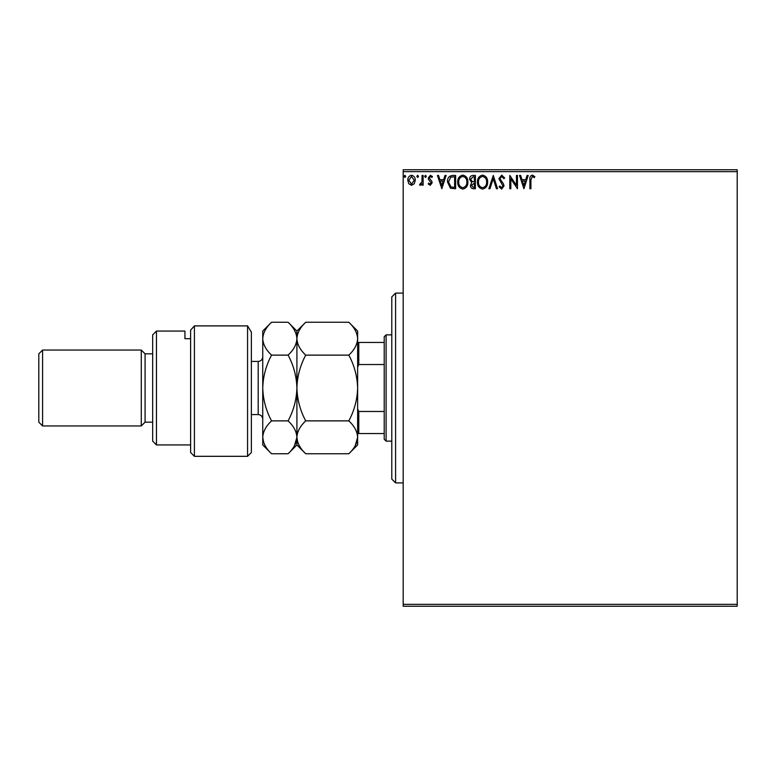 <?xml version="1.0" encoding="UTF-8"?>
<svg xmlns="http://www.w3.org/2000/svg" width="776" height="776" viewBox="0 0 776 776"><rect width="100%" height="100%" fill="white"/><g stroke="black" fill="none" stroke-linecap="round" stroke-linejoin="round"><path stroke-width="1.16" d="M414.287 183.718L411.522 185.319L408.777 183.718L407.778 180.274C407.759 177.52 409 175.851 411.522 175.269C414.054 175.851 415.305 177.51 415.276 180.274L414.287 183.718M423.114 175.444L423.114 185.154L422.086 185.154L422.086 183.718L420.311 185.319L419.535 184.989L420.02 183.96L421.931 182.04L422.086 175.444L423.114 175.444M430.195 185.319L428.216 183.941L428.818 183.107L430.127 184.125L431.116 182.826L428.556 179.576L428.216 178.082L430.379 175.269L432.475 176.589L431.892 177.491L430.486 176.462L429.244 178.024L431.805 181.283L432.135 182.777L430.195 185.319M452.553 175.444L455.638 175.444L455.638 188.733L450.468 188.248L447.461 181.914C447.315 178.082 449.013 175.929 452.553 175.444M475.397 175.444L475.397 188.733L473.515 188.733C471.498 188.626 470.479 187.53 470.46 185.435L471.701 182.612L469.606 179.217C469.616 177.025 470.663 175.764 472.739 175.444L475.397 175.444M493.284 175.444L497.542 188.733L496.427 188.733L493.196 178.655L489.966 188.733L488.851 188.733L493.284 175.444M516.447 175.444L517.466 175.444L517.466 188.733L510.821 178.819L510.821 188.733L509.803 188.733L509.803 175.444L516.447 185.328L516.447 175.444M530.92 179.886L530.92 188.733L529.901 188.733L529.901 179.76C529.494 177.345 530.299 175.793 532.326 175.104L534.839 176.637L534.315 177.655L532.336 176.462L530.92 179.886M403.18 171.651L403.18 169.75L737.2 169.75L737.2 171.651L403.18 171.651L403.18 604.349L737.2 604.349L737.2 606.25L403.18 606.25L403.18 604.349M737.2 171.651L737.2 604.349M523.936 188.733L519.513 175.444L520.618 175.444L521.986 179.702L525.721 179.702L527.079 175.444L528.194 175.444L523.936 188.733M501.703 175.104L504.691 178.005L503.867 178.684L501.781 176.462L499.919 178.713L503.488 183.951L504.012 185.968L501.635 189.072L499.075 186.822L499.87 186.007L501.655 187.705L502.993 186.027L498.9 178.693L501.703 175.104M487.658 182.03C487.735 185.813 486.057 188.161 482.614 189.072C479.102 188.248 477.376 185.92 477.444 182.088C477.376 178.296 479.073 175.968 482.536 175.104C485.999 175.939 487.706 178.247 487.658 182.03M467.899 182.03C467.976 185.813 466.298 188.161 462.855 189.072C459.344 188.248 457.617 185.92 457.685 182.088C457.617 178.296 459.314 175.968 462.777 175.104C466.24 175.939 467.947 178.247 467.899 182.03M441.845 188.733L437.412 175.444L438.527 175.444L439.895 179.702L443.63 179.702L444.988 175.444L446.103 175.444L441.845 188.733M426.344 176.385L425.49 177.491L424.647 176.385L425.49 175.269L426.344 176.385M418.506 176.385L417.663 177.491L416.809 176.385L417.663 175.269L418.506 176.385M405.741 176.385L404.888 177.491L404.034 176.385L404.888 175.269L405.741 176.385M522.423 181.06L523.858 185.522L525.284 181.06L522.423 181.06M478.462 182.098C478.414 185.134 479.781 187.006 482.565 187.705C485.339 186.968 486.697 185.076 486.639 182.03C486.688 179.013 485.33 177.151 482.565 176.462C479.762 177.151 478.394 179.033 478.462 182.098M473.311 187.365L474.378 187.365L474.378 183.107L471.478 185.416L473.311 187.365M473.855 181.749L474.378 181.749L474.378 176.802L473.205 176.802L470.625 179.217L472.235 181.584L473.855 181.749M458.703 182.098C458.655 185.134 460.022 187.006 462.816 187.705C465.59 186.968 466.948 185.076 466.88 182.03C466.929 179.013 465.571 177.151 462.816 176.462C460.013 177.151 458.645 179.033 458.703 182.098M454.62 187.365L454.62 176.802L450.788 177.141L448.489 181.924L451.011 186.997L454.62 187.365M440.331 181.06L441.757 185.522L443.193 181.06L440.331 181.06M408.806 180.265L411.532 184.125L414.258 180.265L411.532 176.462L408.806 180.265M395.595 482.895L391.793 479.093L391.793 296.907L395.595 293.105L395.595 482.895L403.18 482.895M386.099 441.137L384.207 439.245L384.207 336.755L386.099 334.863L386.099 441.137L391.793 441.137M386.099 334.863L391.793 334.863M384.207 433.551L357.639 433.551M357.639 408.874L358.774 411.474L358.774 433.551M384.207 411.474L358.774 411.474M384.207 364.526L358.774 364.526L357.639 367.126M357.639 342.449L358.774 342.449L358.774 364.526M384.207 342.449L358.774 342.449M251.356 452.524L247.563 456.317L247.563 325.891L251.356 332.118L251.356 452.524M156.461 444.939L152.668 441.137L152.668 334.863L156.461 331.061L156.461 444.939L190.624 444.939M145.083 422.163L145.083 353.837L141.28 350.044L141.28 425.956L145.083 422.163L152.668 422.163M42.593 425.956L38.8 422.163L38.8 353.837L42.593 350.044L42.593 425.956L141.28 425.956M42.593 350.044L141.28 350.044M145.083 353.837L152.668 353.837M190.624 338.695L184.93 338.695L184.93 331.061L184.93 338.695M156.461 331.061L184.93 331.061M190.624 330.091L194.417 325.891L194.417 456.317L190.624 452.524L190.624 330.091L194.417 325.891L247.563 325.891L251.356 332.118M348.831 420.873C354.331 425.985 357.27 431.466 357.639 437.305C357.3 443.077 354.36 448.557 348.831 453.747L305.715 453.747C300.205 448.625 297.266 443.144 296.907 437.305C297.237 431.534 300.176 426.053 305.715 420.873L348.831 420.873C354.36 410.504 357.3 399.543 357.639 388C357.27 376.321 354.331 365.36 348.831 355.127L305.715 355.127C300.186 349.966 297.256 344.495 296.907 338.695C297.256 332.885 300.196 327.404 305.715 322.253L348.831 322.253C354.351 327.414 357.29 332.894 357.639 338.695C357.28 344.495 354.351 349.976 348.831 355.127M305.715 420.873C300.205 410.64 297.266 399.679 296.907 388C297.237 376.457 300.176 365.496 305.715 355.127M355.195 445.734L357.639 437.305L357.639 331.061L348.831 322.253M305.715 453.747L296.907 444.939L296.907 437.305L297.625 441.854M294.463 445.734L296.907 437.305L296.907 331.061L305.715 322.253M348.831 453.747L357.639 444.939L357.639 437.305M296.907 437.305C296.568 443.077 293.629 448.557 288.1 453.747L271.551 453.747C266.042 448.625 263.113 443.144 262.744 437.305L262.744 331.061L271.551 322.253L288.1 322.253C293.619 327.414 296.558 332.894 296.907 338.695C296.548 344.505 293.619 349.986 288.1 355.127C293.6 365.36 296.539 376.321 296.907 388C296.568 399.543 293.629 410.504 288.1 420.873C293.6 425.985 296.539 431.466 296.907 437.305M271.551 453.747L262.744 444.939L262.744 437.305L263.588 442.233M262.744 437.305C263.083 431.534 266.013 426.053 271.551 420.873C266.042 410.64 263.113 399.679 262.744 388C263.083 376.457 266.013 365.496 271.551 355.127C266.032 349.966 263.093 344.495 262.744 338.695C263.093 332.885 266.032 327.404 271.551 322.253M271.551 355.127L288.1 355.127M271.551 420.873L288.1 420.873M251.356 414.568L258.185 414.568L258.185 361.432C260.959 361.16 262.472 359.647 262.744 356.873M395.595 293.105L403.18 293.105M194.417 456.317L247.563 456.317M296.907 444.939L288.1 453.747M296.907 331.061L288.1 322.253M251.356 361.432L258.185 361.432M258.185 414.568C260.959 414.84 262.472 416.353 262.744 419.127"/></g></svg>

